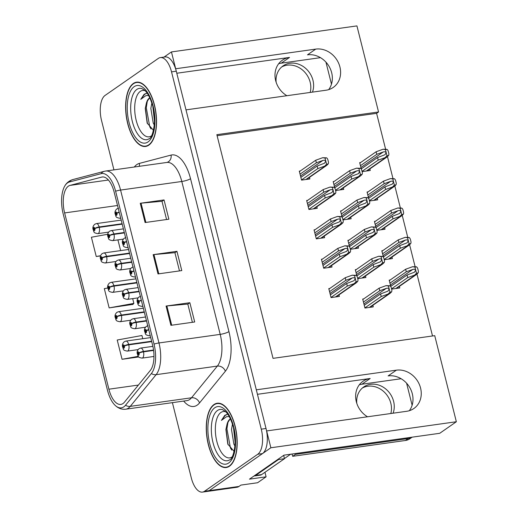 <?xml version="1.0" encoding="UTF-8"?>
<svg xmlns="http://www.w3.org/2000/svg" width="518" height="518" viewBox="0 0 518 518"><rect width="100%" height="100%" fill="white"/><g stroke="black" fill="none" stroke-linecap="round" stroke-linejoin="round"><path stroke-width="0.78" d="M278.671 63.733A21.639 18.713 -124.8 0 1 281.28 63.164L320.467 57.66M286.875 95.713A21.639 18.713 -124.8 0 1 275.673 80.646A21.639 18.713 -124.8 0 1 282.342 60.211A21.639 18.713 -124.8 0 1 289.536 57.42L176.8 73.239M359.317 384.803A21.639 18.713 -124.8 0 1 361.927 384.226L401.113 378.729M257.446 394.308L370.182 378.49A21.639 18.713 55.2 0 0 362.988 381.28A21.639 18.713 55.2 0 0 356.319 401.715A21.639 18.713 55.2 0 0 367.521 416.783M264.963 472.28L266.103 476.819L257.569 482.75L240.922 485.088L238.973 486.447A20.286 9.337 -98 0 1 236.953 487.263L207.226 491.433A20.286 9.337 -98 0 0 209.246 490.617L270.869 447.766L266.647 430.937L406.708 411.286A21.639 18.713 55.2 0 0 413.895 408.495A21.639 18.713 55.2 0 0 420.571 388.06A21.639 18.713 55.2 0 0 396.38 370.169L256.319 389.821L185.994 109.868L326.062 90.216A21.639 18.713 55.2 0 0 333.249 87.425A21.639 18.713 55.2 0 0 339.925 66.99A21.639 18.713 55.2 0 0 315.734 49.106L175.673 68.758L171.445 51.929L164.038 57.077M315.734 49.106L307.478 54.843A21.639 18.713 -124.8 0 1 331.669 72.727A21.639 18.713 -124.8 0 1 328.671 89.64M409.317 410.709A21.639 18.713 55.2 0 0 412.315 393.797A21.639 18.713 55.2 0 0 388.124 375.913L396.38 370.169M266.103 476.819L249.456 479.156L283.981 455.154L439.737 433.294L456.352 421.743L270.869 447.766M385.593 149.152L376.599 113.338L378.548 111.979L356.928 25.9L171.445 51.929M378.548 111.979L216.848 134.667L273.031 358.352L434.731 335.664L456.352 421.743M432.517 335.975L416.984 274.119M415.099 266.634L409.602 244.749M407.724 237.263L402.227 215.378M400.349 207.893L394.852 186.007M392.968 178.522L387.47 156.637M376.599 113.338L217.107 135.716M382.796 250.621L381.818 250.757L383.482 257.375M384.239 259.732L392.398 258.586L392.003 257.012M375.42 221.251L374.443 221.387L376.1 228.004M376.864 230.361L385.023 229.215L384.628 227.642M368.039 191.88L367.061 192.016L368.725 198.634M369.483 200.99L377.648 199.844L377.253 198.271M360.664 162.51L359.686 162.646L361.35 169.263M362.108 171.62L370.266 170.474L369.871 168.9M390.171 279.992L389.193 280.128L390.857 286.745M391.614 289.102L399.779 287.956L399.384 286.383M356.287 269.541L355.309 269.684L356.967 276.295M357.731 278.652L365.889 277.506L365.494 275.932M348.905 240.177L347.928 240.313L349.592 246.931M350.349 249.281L358.514 248.135L358.119 246.562M341.53 210.807L340.553 210.943L342.217 217.56M342.974 219.91L351.133 218.764L350.738 217.191M334.149 181.436L333.178 181.572L334.835 188.189M335.599 190.54L343.758 189.394L343.363 187.827M363.662 298.912L362.684 299.054L364.944 308.042L373.264 306.876L372.869 305.303M322.397 259.097L321.419 259.233L323.679 268.227L331.999 267.061L331.604 265.488M315.015 229.727L314.037 229.862L316.297 238.856L324.624 237.691L324.229 236.117M307.64 200.356L306.662 200.492L308.922 209.486L317.243 208.32L316.848 206.747M300.265 170.985L299.287 171.121L301.547 180.115L309.868 178.95L309.473 177.376M329.772 288.468L328.794 288.604L331.054 297.597L339.374 296.432L338.979 294.859M229.474 466.213A32.459 14.938 -98 0 0 235.91 429.649A32.459 14.938 -98 0 0 217.217 403.237A32.459 14.938 -98 0 0 213.986 404.545A32.459 14.938 -98 0 0 207.55 441.109A32.459 14.938 -98 0 0 226.243 467.521A32.459 14.938 -98 0 0 229.474 466.213M148.828 145.15A32.459 14.938 -98 0 0 155.264 108.586A32.459 14.938 -98 0 0 136.571 82.174A32.459 14.938 -98 0 0 133.34 83.476A32.459 14.938 -98 0 0 126.904 120.04A32.459 14.938 -98 0 0 145.59 146.458A32.459 14.938 -98 0 0 148.828 145.15M122.98 403.554A21.639 9.959 82 0 1 120.823 404.422A21.639 9.959 82 0 1 108.897 389.199L64.62 212.93A21.639 9.959 82 0 1 70.008 185.405L101.716 177.085A21.639 9.959 82 0 1 102.247 176.981A21.639 9.959 82 0 1 114.174 192.204L152.583 345.092A21.639 9.959 82 0 1 150.291 370.467L124.449 402.162A21.639 9.959 82 0 1 122.98 403.554M123.808 406.857A25.117 11.558 -98 0 0 125.518 405.244L151.36 373.543A25.117 11.558 -98 0 0 154.014 344.101L115.611 191.207A25.117 11.558 -98 0 0 101.152 173.659L69.438 181.98A25.117 11.558 -98 0 0 64.718 186.117A25.117 11.558 -98 0 0 63.183 213.928L107.459 390.196A25.117 11.558 -98 0 0 115.009 405.231A25.117 11.558 -98 0 0 123.808 406.857M172.403 402.648L191.284 477.829A20.286 9.337 -98 0 0 202.467 492.1L207.226 491.433A20.286 9.337 -98 0 0 209.246 490.617L262.509 453.587A20.286 9.337 -98 0 0 266.032 428.496L176.282 71.199A20.286 9.337 -98 0 0 165.1 56.928L160.347 57.595A20.286 9.337 -98 0 0 158.32 58.411L105.063 95.442A20.286 9.337 -98 0 0 101.541 120.532L113.934 169.878M107.77 287.995L104.312 288.63L109.149 307.899L132.893 304.396M202.467 492.1A20.286 9.337 -98 0 0 204.493 491.284L257.75 454.254A20.286 9.337 -98 0 0 261.273 429.163L171.529 71.866A20.286 9.337 -98 0 0 160.347 57.595M166.071 306.047L189.853 302.713L194.697 321.982L170.914 325.323L166.071 306.047A5.407 1.088 165.9 0 1 166.867 305.957L171.704 325.213M140.255 203.27L164.038 199.929L168.874 219.205L145.098 222.539L140.255 203.27A5.407 1.088 165.9 0 1 141.045 203.173L145.882 222.429M153.166 254.655L176.942 251.321L181.786 270.59L158.003 273.931L153.166 254.655A5.407 1.088 165.9 0 1 153.956 254.565L158.793 273.821M142.748 338.714L141.938 335.502L117.217 340.015L122.06 359.291L138.746 356.947M107.744 234.253L91.401 237.238L96.244 256.507L100.55 255.905M176.942 251.321L174.916 252.732M179.481 270.914L174.903 252.674L153.956 254.565M164.038 199.929L162.004 201.34M166.576 219.522L161.992 201.282L141.045 203.173M189.853 302.713L187.827 304.124M192.392 322.306L187.807 304.066L166.867 305.957M109.149 307.899L133.871 303.38L132.692 304.597M132.679 298.627L133.871 303.38M122.06 359.291L138.241 356.332M96.244 256.507L100.615 255.711M117.923 239.886L120.616 250.602M329.558 291.634L345.882 280.283L352.331 277.946C353.852 277.499 354.817 277.739 355.219 278.645L354.098 280.659L346.684 283.495L347.332 286.065L356.203 282.886L357.685 281.449A3.38 2.927 55.2 0 0 357.88 279.247L357.394 277.324A3.38 2.927 55.2 0 0 356.144 275.323L352.188 275.194L345.234 277.713L328.911 289.063M148.679 329.552A3.38 0.809 164.7 0 0 146.426 330.601A1.69 0.777 -98 0 0 145.344 329.545A1.69 0.777 -98 0 0 145.046 331.637A1.69 0.777 -98 0 0 146.147 332.763A1.69 0.777 -98 0 0 146.458 330.743L145.836 331.824L145.584 330.51L146.018 330.931L146.426 330.601M146.458 330.743A3.38 0.55 -12.9 0 1 148.77 329.914M331.008 297.416L347.332 286.065M330.361 294.846L346.684 283.495M345.882 280.283L345.234 277.713M354.28 283.547L356.086 281.675L354.552 275.55L352.188 275.194M356.144 275.323L354.552 275.55M356.086 281.675L357.685 281.449M363.448 302.085L379.772 290.734L386.221 288.39C387.742 287.95 388.707 288.183 389.109 289.096L387.988 291.11L380.575 293.946L381.222 296.516L390.093 293.33L391.569 291.899A3.38 2.927 55.2 0 0 391.77 289.698L391.284 287.768A3.38 2.927 55.2 0 0 390.035 285.774L386.072 285.638L379.124 288.163L362.801 299.514M153.535 350.013L143.402 351.437A3.38 0.809 164.7 0 0 139.07 352.965A1.69 0.777 -98 0 0 137.989 351.91A1.69 0.777 -98 0 0 137.697 354.001A1.69 0.777 -98 0 0 138.792 355.121A1.69 0.777 -98 0 0 139.102 353.101L138.487 354.189L138.228 352.875L138.662 353.295L139.07 352.965M139.102 353.101A3.38 0.55 -12.9 0 1 143.505 351.858A5.07 2.331 82 0 1 142.573 357.919A5.07 2.331 82 0 1 142.068 358.119C137.089 357.2 138.597 356.598 137.244 353.665C136.83 351.819 137.425 350.174 139.031 348.718L140.656 348.077A5.07 2.331 82 0 1 143.402 351.437M153.587 350.44L143.505 351.858M364.899 307.867L381.222 296.516M364.251 305.296L380.575 293.946M379.772 290.734L379.124 288.163M388.17 293.991L389.976 292.12L388.442 285.994L386.072 285.638M390.035 285.774L388.442 285.994M389.976 292.12L391.569 291.899M389.957 283.158L406.28 271.808L412.736 269.47C414.258 269.03 415.216 269.263 415.617 270.176L414.497 272.183L407.09 275.019L407.731 277.59L416.601 274.411L418.084 272.973A3.38 2.927 55.2 0 0 418.279 270.772L417.793 268.848A3.38 2.927 55.2 0 0 416.543 266.848L412.587 266.718L405.633 269.243L389.309 280.588M151.606 341.213L128.671 344.431A3.38 0.809 164.7 0 0 124.339 345.953A1.69 0.777 -98 0 0 123.258 344.904A1.69 0.777 -98 0 0 122.967 346.995A1.69 0.777 -98 0 0 124.061 348.115A1.69 0.777 -98 0 0 124.372 346.095L123.757 347.177L123.498 345.869L123.931 346.289L124.339 345.953M124.372 346.095A3.38 0.55 -12.9 0 1 128.775 344.852A5.07 2.331 82 0 1 127.842 350.913A5.07 2.331 82 0 1 127.337 351.113C122.358 350.194 123.867 349.592 122.513 346.659C122.099 344.813 122.695 343.162 124.301 341.712L125.926 341.071A5.07 2.331 82 0 1 128.671 344.431M151.709 341.634L128.775 344.852M391.55 288.843L407.731 277.59M390.766 286.37L407.09 275.019M406.28 271.808L405.633 269.243M414.685 275.071L416.491 273.2L414.95 267.074L412.587 266.718M416.543 266.848L414.95 267.074M416.491 273.2L418.084 272.973M362.36 388.014A20.623 17.832 -124.8 0 1 390.825 403.295A20.623 17.832 -124.8 0 1 390.831 413.513M393.104 413.196A20.623 17.832 55.2 0 0 393.609 401.359A20.623 17.832 55.2 0 0 363.707 386.972A20.623 17.832 55.2 0 0 356.798 403.373M295.247 453.574A13.526 11.694 -124.8 0 1 295.467 454.364L292.676 456.306L405.393 440.488A13.526 11.694 55.2 0 0 409.887 438.746L412.16 437.166M292.676 456.306A13.526 11.694 55.2 0 0 291.912 454.04M295.467 454.364L408.184 438.552A13.526 11.694 55.2 0 0 412.108 437.173M412.121 405.218L406.591 383.203M278.412 459.019A13.526 6.222 -98 0 0 278.554 459.524L255.691 475.42A13.526 6.222 82 0 1 254.344 475.964A13.526 6.222 82 0 1 254.001 475.997M254.344 475.964L260.289 475.135A13.526 6.222 -98 0 0 261.635 474.592L284.505 458.689L278.554 459.524M283.734 455.322A13.526 6.222 -98 0 0 284.505 458.689M322.177 262.263L338.5 250.913L344.956 248.575C346.477 248.135 347.442 248.368 347.837 249.281L346.723 251.288L339.309 254.124L339.957 256.695L348.821 253.516L350.304 252.078A3.38 2.927 55.2 0 0 350.498 249.877L350.019 247.954A3.38 2.927 55.2 0 0 348.769 245.953L344.807 245.823L337.859 248.349L321.536 259.693M141.297 300.181A3.38 0.809 164.7 0 0 139.044 301.23A1.69 0.777 -98 0 0 137.963 300.181A1.69 0.777 -98 0 0 137.671 302.266A1.69 0.777 -98 0 0 138.772 303.393A1.69 0.777 -98 0 0 139.083 301.372L138.461 302.454L138.209 301.139L138.636 301.56L139.044 301.23M139.083 301.372A3.38 0.55 -12.9 0 1 141.388 300.544M323.633 268.046L339.957 256.695M322.986 265.475L339.309 254.124M338.5 250.913L337.859 248.349M346.905 254.176L348.711 252.305L347.17 246.179L344.807 245.823M348.769 245.953L347.17 246.179M348.711 252.305L350.304 252.078M314.802 232.893L331.125 221.542L337.581 219.205C339.102 218.764 340.061 218.997 340.462 219.91L339.342 221.918L331.934 224.754L332.575 227.324L341.446 224.145L342.929 222.708A3.38 2.927 55.2 0 0 343.123 220.513L342.638 218.583A3.38 2.927 55.2 0 0 341.388 216.582L337.432 216.453L330.478 218.978L314.154 230.322M133.922 270.81A3.38 0.809 164.7 0 0 131.669 271.859A1.69 0.777 -98 0 0 130.588 270.81A1.69 0.777 -98 0 0 130.296 272.902A1.69 0.777 -98 0 0 131.391 274.022A1.69 0.777 -98 0 0 131.702 272.002L131.086 273.083L130.827 271.769L131.261 272.19L131.669 271.859M131.702 272.002A3.38 0.55 -12.9 0 1 134.013 271.173M316.252 238.675L332.575 227.324M315.611 236.104L331.934 224.754M331.125 221.542L330.478 218.978M339.53 224.806L341.336 222.934L339.795 216.809L337.432 216.453M341.388 216.582L339.795 216.809M341.336 222.934L342.929 222.708M307.427 203.522L323.75 192.178L330.199 189.834C331.721 189.394 332.685 189.627 333.087 190.54L331.967 192.547L324.553 195.39L325.2 197.954L334.071 194.774L335.554 193.337A3.38 2.927 55.2 0 0 335.748 191.142L335.263 189.212A3.38 2.927 55.2 0 0 334.013 187.212L330.057 187.082L323.102 189.607L306.779 200.958M126.547 241.44A3.38 0.809 164.7 0 0 124.294 242.489A1.69 0.777 -98 0 0 123.213 241.44A1.69 0.777 -98 0 0 122.915 243.531A1.69 0.777 -98 0 0 124.016 244.651A1.69 0.777 -98 0 0 124.326 242.631L123.705 243.713L123.452 242.405L123.886 242.825L124.294 242.489M124.326 242.631A3.38 0.55 -12.9 0 1 126.638 241.809M308.877 209.304L325.2 197.954M308.229 206.734L324.553 195.39M323.75 192.178L323.102 189.607M332.148 195.435L333.955 193.564L332.42 187.438L330.057 187.082M334.013 187.212L332.42 187.438M333.955 193.564L335.554 193.337M300.045 174.152L316.368 162.807L322.824 160.463C324.346 160.023 325.31 160.256 325.705 161.169L324.592 163.176L317.178 166.019L317.825 168.583L326.69 165.404L328.172 163.973A3.38 2.927 55.2 0 0 328.367 161.771L327.888 159.842A3.38 2.927 55.2 0 0 326.638 157.848L322.675 157.712L315.727 160.237L299.404 171.587M119.166 212.076A3.38 0.809 164.7 0 0 116.913 213.118A1.69 0.777 -98 0 0 115.831 212.069A1.69 0.777 -98 0 0 115.54 214.161A1.69 0.777 -98 0 0 116.641 215.281A1.69 0.777 -98 0 0 116.951 213.261L116.33 214.342L116.077 213.034L116.505 213.455L116.913 213.118M116.951 213.261A3.38 0.55 -12.9 0 1 119.257 212.438M301.502 179.934L317.825 168.583M300.854 177.37L317.178 166.019M316.368 162.807L315.727 160.237M324.773 166.064L326.58 164.193L325.039 158.068L322.675 157.712M326.638 157.848L325.039 158.068M326.58 164.193L328.172 163.973M356.067 272.714L372.39 261.363L378.846 259.019C380.367 258.579 381.326 258.812 381.727 259.725L380.613 261.739L373.2 264.575L373.841 267.146L382.711 263.96L384.194 262.529A3.38 2.927 55.2 0 0 384.388 260.327L383.909 258.398A3.38 2.927 55.2 0 0 382.653 256.404L378.697 256.268L371.743 258.793L355.426 270.143M146.432 320.61L136.02 322.066A3.38 0.809 164.7 0 0 131.695 323.595A1.69 0.777 -98 0 0 130.614 322.539A1.69 0.777 -98 0 0 130.316 324.631A1.69 0.777 -98 0 0 131.417 325.751A1.69 0.777 -98 0 0 131.727 323.731L131.106 324.818L130.853 323.504L131.287 323.925L131.695 323.595M131.727 323.731A3.38 0.55 -12.9 0 1 136.13 322.487A5.07 2.331 82 0 1 135.198 328.548A5.07 2.331 82 0 1 134.693 328.755C129.714 327.829 131.222 327.227 129.869 324.294C129.448 322.455 130.044 320.804 131.656 319.347L133.281 318.706A5.07 2.331 82 0 1 136.02 322.066M146.536 321.024L136.13 322.487M357.666 278.393L373.841 267.146M356.876 275.926L373.2 264.575M372.39 261.363L371.743 258.793M380.795 264.62L382.601 262.749L381.06 256.624L378.697 256.268M382.653 256.404L381.06 256.624M382.601 262.749L384.194 262.529M348.692 243.343L365.015 231.993L371.464 229.649C372.986 229.209 373.951 229.442 374.352 230.355L373.232 232.368L365.818 235.204L366.466 237.775L375.336 234.589L376.819 233.158A3.38 2.927 55.2 0 0 377.013 230.957L376.528 229.027A3.38 2.927 55.2 0 0 375.278 227.033L371.322 226.897L364.368 229.422L348.044 240.773M139.051 291.239L128.645 292.696A3.38 0.809 164.7 0 0 124.314 294.224A1.69 0.777 -98 0 0 123.232 293.169A1.69 0.777 -98 0 0 122.941 295.26A1.69 0.777 -98 0 0 124.042 296.38A1.69 0.777 -98 0 0 124.352 294.36L123.731 295.448L123.478 294.133L123.906 294.554L124.314 294.224M124.352 294.36A3.38 0.55 -12.9 0 1 128.749 293.117A5.07 2.331 82 0 1 127.816 299.177A5.07 2.331 82 0 1 127.311 299.385C122.332 298.459 123.847 297.856 122.488 294.93C122.073 293.084 122.669 291.433 124.275 289.976L125.906 289.335A5.07 2.331 82 0 1 128.645 292.696M139.161 291.66L128.749 293.117M350.285 249.022L366.466 237.775M349.495 246.555L365.818 235.204M365.015 231.993L364.368 229.422M373.42 235.25L375.226 233.378L373.685 227.253L371.322 226.897M375.278 227.033L373.685 227.253M375.226 233.378L376.819 233.158M341.317 213.973L357.634 202.622L364.089 200.278C365.611 199.838 366.576 200.071 366.977 200.984L365.857 202.998L358.443 205.834L359.091 208.404L367.961 205.219L369.438 203.788A3.38 2.927 55.2 0 0 369.638 201.586L369.153 199.657A3.38 2.927 55.2 0 0 367.903 197.662L363.94 197.533L356.993 200.052L340.669 211.402M131.676 261.868L121.27 263.325A3.38 0.809 164.7 0 0 116.938 264.853A1.69 0.777 -98 0 0 115.857 263.798A1.69 0.777 -98 0 0 115.566 265.889A1.69 0.777 -98 0 0 116.66 267.016A1.69 0.777 -98 0 0 116.971 264.996L116.356 266.077L116.097 264.763L116.531 265.184L116.938 264.853M116.971 264.996A3.38 0.55 -12.9 0 1 121.374 263.746A5.07 2.331 82 0 1 120.441 269.807A5.07 2.331 82 0 1 119.936 270.014C114.957 269.088 116.466 268.486 115.113 265.559C114.698 263.714 115.294 262.063 116.9 260.606L118.525 259.965A5.07 2.331 82 0 1 121.27 263.325M131.779 262.289L121.374 263.746M342.91 219.651L359.091 208.404M342.12 217.184L358.443 205.834M357.634 202.622L356.993 200.052M366.038 205.879L367.845 204.014L366.31 197.882L363.94 197.533M367.903 197.662L366.31 197.882M367.845 204.014L369.438 203.788M333.935 184.602L350.259 173.252L356.714 170.908C358.236 170.467 359.194 170.707 359.596 171.613L358.482 173.627L351.068 176.463L351.709 179.034L360.58 175.848L362.063 174.417A3.38 2.927 55.2 0 0 362.257 172.216L361.771 170.292A3.38 2.927 55.2 0 0 360.522 168.292L356.565 168.162L349.611 170.681L333.288 182.032M124.301 232.498L113.889 233.955A3.38 0.809 164.7 0 0 109.563 235.483A1.69 0.777 -98 0 0 108.482 234.434A1.69 0.777 -98 0 0 108.184 236.519A1.69 0.777 -98 0 0 109.285 237.645A1.69 0.777 -98 0 0 109.596 235.625L108.974 236.707L108.722 235.392L109.156 235.813L109.563 235.483M109.596 235.625A3.38 0.55 -12.9 0 1 113.999 234.376A5.07 2.331 82 0 1 113.066 240.436A5.07 2.331 82 0 1 112.561 240.643C107.582 239.717 109.091 239.115 107.738 236.189C107.317 234.343 107.912 232.692 109.525 231.235L111.15 230.601A5.07 2.331 82 0 1 113.889 233.955M124.404 232.919L113.999 234.376M335.535 190.281L351.709 179.034M334.745 187.814L351.068 176.463M350.259 173.252L349.611 170.681M358.663 176.508L360.47 174.644L358.929 168.518L356.565 168.162M360.522 168.292L358.929 168.518M360.47 174.644L362.063 174.417M382.582 253.788L398.905 242.437L405.354 240.099C406.876 239.659 407.841 239.892 408.242 240.805L407.122 242.812L399.708 245.655L400.356 248.219L409.226 245.04L410.709 243.602A3.38 2.927 55.2 0 0 410.904 241.407L410.418 239.478A3.38 2.927 55.2 0 0 409.168 237.477L405.212 237.348L398.258 239.873L381.934 251.217M144.231 311.842L121.29 315.061A3.38 0.809 164.7 0 0 116.964 316.589A1.69 0.777 -98 0 0 115.883 315.533A1.69 0.777 -98 0 0 115.585 317.625A1.69 0.777 -98 0 0 116.686 318.745A1.69 0.777 -98 0 0 116.997 316.725L116.375 317.812L116.123 316.498L116.556 316.919L116.964 316.589M116.997 316.725A3.38 0.55 -12.9 0 1 121.4 315.481A5.07 2.331 82 0 1 120.467 321.542A5.07 2.331 82 0 1 119.962 321.743C114.983 320.823 116.492 320.221 115.138 317.288C114.718 315.443 115.313 313.798 116.926 312.341L118.551 311.7A5.07 2.331 82 0 1 121.29 315.061M144.334 312.263L121.4 315.481M384.175 259.473L400.356 248.219M383.385 256.999L399.708 245.655M398.905 242.437L398.258 239.873M407.303 245.7L409.11 243.829L407.575 237.704L405.212 237.348M409.168 237.477L407.575 237.704M409.11 243.829L410.709 243.602M375.2 224.417L391.524 213.073L397.979 210.729C399.501 210.289 400.466 210.522 400.861 211.435L399.747 213.442L392.333 216.284L392.981 218.849L401.845 215.669L403.328 214.238A3.38 2.927 55.2 0 0 403.522 212.037L403.043 210.107A3.38 2.927 55.2 0 0 401.793 208.106L397.83 207.977L390.883 210.502L374.559 221.853M136.849 282.472L113.915 285.69A3.38 0.809 164.7 0 0 109.583 287.218A1.69 0.777 -98 0 0 108.502 286.163A1.69 0.777 -98 0 0 108.21 288.254A1.69 0.777 -98 0 0 109.311 289.374A1.69 0.777 -98 0 0 109.622 287.354L109 288.442L108.748 287.127L109.175 287.548L109.583 287.218M109.622 287.354A3.38 0.55 -12.9 0 1 114.018 286.111A5.07 2.331 82 0 1 113.086 292.171A5.07 2.331 82 0 1 112.581 292.372C107.602 291.453 109.11 290.851 107.757 287.917C107.343 286.072 107.938 284.427 109.544 282.97L111.176 282.329A5.07 2.331 82 0 1 113.915 285.69M136.959 282.893L114.018 286.111M376.8 230.102L392.981 218.849M376.01 227.629L392.333 216.284M391.524 213.073L390.883 210.502M399.928 216.33L401.735 214.458L400.194 208.333L397.83 207.977M401.793 208.106L400.194 208.333M401.735 214.458L403.328 214.238M367.825 195.046L384.149 183.702L390.604 181.358C392.126 180.918 393.084 181.151 393.486 182.064L392.366 184.071L384.958 186.914L385.599 189.478L394.47 186.299L395.953 184.868A3.38 2.927 55.2 0 0 396.147 182.666L395.661 180.737A3.38 2.927 55.2 0 0 394.412 178.742L390.455 178.606L383.501 181.132L367.178 192.482M129.474 253.101L106.54 256.319A3.38 0.809 164.7 0 0 102.208 257.847A1.69 0.777 -98 0 0 101.127 256.792A1.69 0.777 -98 0 0 100.829 258.883A1.69 0.777 -98 0 0 101.929 260.004A1.69 0.777 -98 0 0 102.24 257.983L101.625 259.071L101.366 257.757L101.8 258.178L102.208 257.847M102.24 257.983A3.38 0.55 -12.9 0 1 106.643 256.74A5.07 2.331 82 0 1 105.711 262.801A5.07 2.331 82 0 1 105.206 263.002C100.227 262.082 101.735 261.48 100.382 258.547C99.968 256.701 100.557 255.057 102.169 253.6L103.794 252.959A5.07 2.331 82 0 1 106.54 256.319M129.578 253.522L106.643 256.74M369.418 200.731L385.599 189.478M368.635 198.264L384.958 186.914M384.149 183.702L383.501 181.132M392.553 186.959L394.36 185.088L392.819 178.963L390.455 178.606M394.412 178.742L392.819 178.963M394.36 185.088L395.953 184.868M360.45 165.682L376.774 154.332L383.223 151.988C384.745 151.547 385.709 151.78 386.111 152.693L384.991 154.707L377.577 157.543L378.224 160.114L387.095 156.928L388.578 155.497A3.38 2.927 55.2 0 0 388.772 153.296L388.286 151.366A3.38 2.927 55.2 0 0 387.037 149.372L383.074 149.236L376.126 151.761L359.803 163.112M122.099 223.731L99.158 226.949A3.38 0.809 164.7 0 0 94.833 228.477A1.69 0.777 -98 0 0 93.745 227.421A1.69 0.777 -98 0 0 93.454 229.513A1.69 0.777 -98 0 0 94.554 230.633A1.69 0.777 -98 0 0 94.865 228.613L94.244 229.701L93.991 228.386L94.425 228.807L94.833 228.477M94.865 228.613A3.38 0.55 -12.9 0 1 99.268 227.37A5.07 2.331 82 0 1 98.336 233.43A5.07 2.331 82 0 1 97.831 233.637C92.852 232.711 94.36 232.109 93.007 229.176C92.586 227.337 93.182 225.686 94.788 224.229L96.419 223.588A5.07 2.331 82 0 1 99.158 226.949M122.203 224.152L99.268 227.37M362.043 171.361L378.224 160.114M361.253 168.894L377.577 157.543M376.774 154.332L376.126 151.761M385.172 157.589L386.978 155.717L385.444 149.592L383.074 149.236M387.037 149.372L385.444 149.592M386.978 155.717L388.578 155.497M232.103 456.921A23.401 10.768 82 0 1 232.07 456.941A23.401 10.768 82 0 1 216.835 441.42A23.401 10.768 82 0 1 220.901 412.483A23.401 10.768 82 0 1 225.777 411.816M229.247 416.576L226.573 416.679L221.426 420.383L224.773 415.345L226.761 414.542M230.439 418.913A15.287 7.032 -98 0 0 229.973 419.191A15.287 7.032 -98 0 0 226.968 424.514L225.906 429.603L227.797 444.094L233.773 451.023M229.396 465.896A32.116 14.782 82 0 1 226.191 467.184A32.116 14.782 82 0 1 207.699 441.051A32.116 14.782 82 0 1 214.064 404.869A32.116 14.782 82 0 1 217.269 403.574A32.116 14.782 82 0 1 235.761 429.713A32.116 14.782 82 0 1 229.396 465.896M234.978 446.082L233.89 444.224L231.501 429.519L232.478 424.177M235.153 442.547L233.521 427.887M226.968 424.514C228.522 421.037 229.778 419.23 230.73 419.081M284.46 458.527L290.663 454.215M221.426 420.383L225.375 415.261L227.169 414.51M231.727 450.077L230.426 447.915L226.923 428.8L227.959 422.235M235.023 437.496L234.492 432.789M228.082 444.794L225.984 428.846M235.172 442.32L233.527 427.92M151.457 135.852A23.401 10.768 82 0 1 151.424 135.878A23.401 10.768 82 0 1 136.189 120.357A23.401 10.768 82 0 1 140.255 91.414A23.401 10.768 82 0 1 145.131 90.754M148.601 95.506L145.927 95.61L140.779 99.32L144.127 94.282L146.115 93.48M149.793 97.844A15.287 7.032 -98 0 0 149.326 98.122A15.287 7.032 -98 0 0 146.322 103.445L145.26 108.534L147.151 123.031L153.127 129.953M148.75 144.826A32.116 14.782 82 0 1 145.545 146.121A32.116 14.782 82 0 1 127.052 119.982A32.116 14.782 82 0 1 133.417 83.799A32.116 14.782 82 0 1 136.623 82.504A32.116 14.782 82 0 1 155.115 108.644A32.116 14.782 82 0 1 148.75 144.826M154.332 125.013L153.244 123.154L150.855 108.456L151.832 103.108M154.506 121.477L152.875 106.818M146.322 103.445C147.876 99.974 149.132 98.161 150.084 98.019M140.779 99.32L144.729 94.198L146.523 93.441M151.081 129.008L149.78 126.845L146.277 107.731L147.313 101.165M154.377 116.427L153.846 111.726M147.436 123.724L145.338 107.776M154.526 121.257L152.881 106.85M281.714 66.951A20.623 17.832 -124.8 0 1 310.172 82.233A20.623 17.832 -124.8 0 1 310.185 92.444M312.458 92.126A20.623 17.832 55.2 0 0 312.963 80.29A20.623 17.832 55.2 0 0 283.055 65.903A20.623 17.832 55.2 0 0 276.152 82.31M331.475 84.156L325.945 62.134M289.536 57.42L281.28 63.164M370.182 378.49L361.927 384.226M238.973 486.447L204.493 491.284M108.897 389.199L138.39 385.062M134.317 167.016A33.806 15.559 82 0 1 136.81 164.594A33.806 15.559 82 0 1 139.355 163.403L171.069 155.083A33.806 15.559 82 0 1 190.533 178.704L228.937 331.598A33.806 15.559 82 0 1 225.362 371.238L199.521 402.933A33.806 15.559 82 0 1 183.67 401.068M228.937 331.598A6.76 1.36 165.9 0 1 220.208 334.369L158.974 342.961A27.046 12.445 82 0 1 156.112 374.676L130.271 406.371A27.046 12.445 82 0 1 128.432 408.106A27.046 12.445 82 0 1 125.738 409.201L186.972 400.608A27.046 12.445 -98 0 0 189.666 399.514A27.046 12.445 -98 0 0 191.505 397.779L217.346 366.084A27.046 12.445 -98 0 0 220.208 334.369L181.799 181.475A27.046 12.445 -98 0 0 166.887 162.445L105.659 171.037A27.046 12.445 82 0 1 120.571 190.067L158.974 342.961A6.76 1.36 165.9 0 0 154.014 344.101M125.518 405.244A6.76 5.523 -140.8 0 0 130.271 406.371L191.505 397.779A6.76 5.523 39.2 0 1 199.521 402.933M115.611 191.207A6.76 1.36 -14.1 0 1 120.571 190.067L181.799 181.475A6.76 1.36 165.9 0 0 190.533 178.704M101.152 173.659A6.76 5.996 -104.7 0 1 104.383 171.29L72.669 179.61A6.76 5.996 -104.7 0 0 69.438 181.98M225.362 371.238A6.76 5.523 39.2 0 0 217.346 366.084L156.112 374.676A6.76 5.523 -140.8 0 1 151.36 373.543M257.75 454.254L262.509 453.587M261.273 429.163L266.032 428.496M171.529 71.866L176.282 71.199M166.867 162.451A6.76 5.996 75.3 0 0 171.069 155.083M139.258 166.323A6.76 5.996 75.3 0 0 139.355 163.403M101.716 177.085L102.784 176.936M70.008 185.405L108.404 180.018M64.62 212.93L117.521 205.504M330.018 293.46L352.331 277.946M150.142 335.379A5.07 2.331 82 0 1 149.929 335.554A5.07 2.331 82 0 1 149.424 335.761C144.444 334.835 145.953 334.233 144.6 331.306C144.179 329.461 144.775 327.81 146.387 326.353L148.012 325.712M335.424 296.982L354.875 283.463M363.901 303.911L386.221 288.39M369.315 307.433L388.765 293.907M390.417 284.984L412.736 269.47M395.83 288.507L415.274 274.987M261.635 474.592L255.691 475.42M408.184 438.552L405.393 440.488M322.636 264.089L344.956 248.575M142.761 306.008A5.07 2.331 82 0 1 142.554 306.183A5.07 2.331 82 0 1 142.042 306.391C137.063 305.465 138.578 304.869 137.218 301.936C136.804 300.09 137.399 298.439 139.005 296.982L140.637 296.348M328.049 267.612L347.5 254.092M315.261 234.719L337.581 219.205M135.386 276.638A5.07 2.331 82 0 1 135.172 276.813A5.07 2.331 82 0 1 134.667 277.02C129.688 276.094 131.196 275.498 129.843 272.565C129.429 270.72 130.024 269.069 131.63 267.618L133.256 266.977M320.674 238.241L340.119 224.721M307.886 205.348L330.199 189.834M128.011 247.267A5.07 2.331 82 0 1 127.797 247.442A5.07 2.331 82 0 1 127.292 247.649C122.313 246.723 123.821 246.128 122.468 243.195C122.047 241.349 122.643 239.698 124.255 238.248L125.88 237.607M313.293 208.871L332.744 195.351M300.505 175.978L322.824 160.463M120.629 217.897A5.07 2.331 82 0 1 120.416 218.072A5.07 2.331 82 0 1 119.911 218.279C114.931 217.353 116.44 216.757 115.087 213.824C114.672 211.979 115.268 210.327 116.874 208.877L118.505 208.236M305.918 179.506L325.369 165.98M356.526 274.54L378.846 259.019M361.94 278.062L381.39 264.536M349.151 245.169L371.464 229.649M354.565 248.692L374.009 235.166M341.77 215.799L364.089 200.278M347.183 219.321L366.634 205.795M334.395 186.428L356.714 170.908M339.808 189.951L359.259 176.424M383.042 255.614L405.354 240.099M388.448 259.136L407.899 245.616M375.66 226.243L397.979 210.729M381.073 229.765L400.524 216.246M368.285 196.872L390.604 181.358M373.698 200.401L393.143 186.875M360.904 167.508L383.223 151.988M366.317 171.031L385.768 157.504M217.482 410.496A25.906 11.92 82 0 1 222.416 409.615L225.097 411.182C227.978 413.617 230.523 418.201 232.718 424.935C238.105 439.892 233.398 459.524 229.714 459.809L229.48 459.958A25.906 11.92 82 0 1 212.879 442.119A25.906 11.92 82 0 1 217.482 410.496M228.671 463.001A29.073 13.384 82 0 1 209.738 443.719A29.073 13.384 82 0 1 214.789 407.757A29.073 13.384 82 0 1 233.722 427.046A29.073 13.384 82 0 1 228.671 463.001M136.836 89.426A25.906 11.92 82 0 1 141.77 88.552L144.451 90.113C147.332 92.547 149.877 97.131 152.072 103.865C157.459 118.823 152.752 138.461 149.061 138.746L148.834 138.895A25.906 11.92 82 0 1 132.226 121.05A25.906 11.92 82 0 1 136.836 89.426M148.025 141.938A29.073 13.384 82 0 1 129.092 122.649A29.073 13.384 82 0 1 134.143 86.687A29.073 13.384 82 0 1 153.075 105.976A29.073 13.384 82 0 1 148.025 141.938M105.659 171.037L104.383 171.29M64.718 186.117C65.236 185.204 67.204 181.417 72.669 179.61M115.009 405.231C118.253 408.339 121.827 409.66 125.738 409.201M150.207 335.651L149.424 335.761M336.046 296.898L356.203 282.886M153.969 356.455L142.068 358.119M152.881 346.361L140.656 348.077M369.936 307.342L390.093 293.33M138.118 349.605L127.337 351.113M150.699 337.594L125.926 341.071M396.451 288.422L416.601 274.411M142.832 306.28L142.042 306.391M328.671 267.528L348.821 253.516M135.451 276.91L134.667 277.02M321.296 238.157L341.446 224.145M128.076 247.539L127.292 247.649M313.914 208.786L334.071 194.774M120.7 218.169L119.911 218.279M306.539 179.416L326.69 165.404M145.474 327.24L134.693 328.755M145.519 316.99L133.281 318.706M362.561 277.972L382.711 263.96M138.092 297.869L127.311 299.385M138.144 287.619L125.906 289.335M355.186 248.601L375.336 234.589M130.717 268.499L119.936 270.014M130.769 258.249L118.525 259.965M347.805 219.231L367.961 205.219M123.342 239.128L112.561 240.643M123.388 228.878L111.15 230.601M340.43 189.866L360.58 175.848M130.743 320.234L119.962 321.743M143.318 308.223L118.551 311.7M389.07 259.052L409.226 245.04M123.362 290.863L112.581 292.372M135.943 278.852L111.176 282.329M381.695 229.681L401.845 215.669M115.987 261.493L105.206 263.002M128.568 249.488L103.794 252.959M374.32 200.311L394.47 186.299M108.612 232.122L97.831 233.637M121.186 220.118L96.419 223.588M366.938 170.94L387.095 156.928M226.191 467.184L228.321 466.886M217.269 403.574L219.399 403.276M145.545 146.121L147.675 145.823M136.623 82.504L138.753 82.207"/></g></svg>
